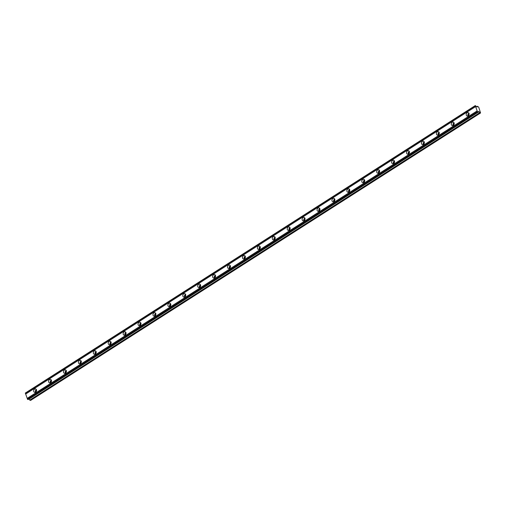 <?xml version="1.0" encoding="UTF-8"?>
<svg xmlns="http://www.w3.org/2000/svg" width="506" height="506" viewBox="0 0 506 506"><rect width="100%" height="100%" fill="white"/><g stroke="black" fill="none" stroke-linecap="round" stroke-linejoin="round"><path stroke-width="0.76" d="M35.996 391.922A1.138 0.917 108.3 0 1 36.577 390.151M468.537 115.589A1.138 0.917 108.3 0 1 469.125 113.818M453.623 125.121A1.138 0.917 108.3 0 1 454.205 123.35M438.708 134.647A1.138 0.917 108.3 0 1 439.29 132.876M423.794 144.178A1.138 0.917 108.3 0 1 424.376 142.407M408.88 153.704A1.138 0.917 108.3 0 1 409.462 151.933M393.959 163.236A1.138 0.917 108.3 0 1 394.547 161.465M379.045 172.761A1.138 0.917 108.3 0 1 379.633 170.99M364.13 182.293A1.138 0.917 108.3 0 1 364.718 180.522M349.216 191.818A1.138 0.917 108.3 0 1 349.798 190.047M334.302 201.35A1.138 0.917 108.3 0 1 334.883 199.579M319.387 210.875A1.138 0.917 108.3 0 1 319.969 209.105M304.473 220.407A1.138 0.917 108.3 0 1 305.055 218.636M289.552 229.933A1.138 0.917 108.3 0 1 290.14 228.162M274.638 239.464A1.138 0.917 108.3 0 1 275.226 237.694M259.723 248.99A1.138 0.917 108.3 0 1 260.312 247.219M244.809 258.522A1.138 0.917 108.3 0 1 245.391 256.751M229.895 268.047A1.138 0.917 108.3 0 1 230.477 266.276M214.98 277.579A1.138 0.917 108.3 0 1 215.562 275.808M200.06 287.104A1.138 0.917 108.3 0 1 200.648 285.333M185.145 296.636A1.138 0.917 108.3 0 1 185.734 294.865M170.231 306.162A1.138 0.917 108.3 0 1 170.819 304.391M155.317 315.693A1.138 0.917 108.3 0 1 155.905 313.922M140.402 325.219A1.138 0.917 108.3 0 1 140.984 323.448M125.488 334.751A1.138 0.917 108.3 0 1 126.07 332.98M110.574 344.276A1.138 0.917 108.3 0 1 111.156 342.505M95.653 353.808A1.138 0.917 108.3 0 1 96.241 352.037M80.739 363.34A1.138 0.917 108.3 0 1 81.327 361.562M65.824 372.865A1.138 0.917 108.3 0 1 66.412 371.094M50.91 382.397A1.138 0.917 108.3 0 1 51.492 380.62M477.949 112.098L28.007 399.55L27.539 399.291L27.204 398.361L477.145 110.909L477.607 111.984L478.815 111.472L479.694 112.674L480.567 112.964L478.695 107.108L477.367 106.279L477.133 107.076L475.279 105.59L477.145 110.909M34.566 389.12A1.796 1.436 -71.7 0 0 33.643 390.879A1.796 1.436 -71.7 0 0 34.56 392.352A1.796 1.436 -71.7 0 0 35.679 392.182A1.796 1.436 -71.7 0 0 36.596 390.423A1.796 1.436 -71.7 0 0 35.686 388.95A1.796 1.436 -71.7 0 0 34.566 389.12M36.4 389.576A1.796 1.436 -71.7 0 0 36.23 389.671A1.796 1.436 -71.7 0 0 35.509 392.276M467.108 112.787A1.796 1.436 -71.7 0 0 466.19 114.546A1.796 1.436 -71.7 0 0 467.101 116.019A1.796 1.436 -71.7 0 0 468.221 115.849A1.796 1.436 -71.7 0 0 469.138 114.09A1.796 1.436 -71.7 0 0 468.227 112.617A1.796 1.436 -71.7 0 0 467.108 112.787M468.942 113.243A1.796 1.436 -71.7 0 0 468.771 113.338A1.796 1.436 -71.7 0 0 468.05 115.944M452.193 122.319A1.796 1.436 -71.7 0 0 451.27 124.078A1.796 1.436 -71.7 0 0 452.187 125.551A1.796 1.436 -71.7 0 0 453.306 125.38A1.796 1.436 -71.7 0 0 454.224 123.622A1.796 1.436 -71.7 0 0 453.313 122.142A1.796 1.436 -71.7 0 0 452.193 122.319M454.027 122.775A1.796 1.436 -71.7 0 0 453.857 122.869A1.796 1.436 -71.7 0 0 453.136 125.469M437.279 131.845A1.796 1.436 -71.7 0 0 436.355 133.603A1.796 1.436 -71.7 0 0 437.273 135.077A1.796 1.436 -71.7 0 0 438.392 134.906A1.796 1.436 -71.7 0 0 439.309 133.148A1.796 1.436 -71.7 0 0 438.398 131.674A1.796 1.436 -71.7 0 0 437.279 131.845M439.113 132.3A1.796 1.436 -71.7 0 0 438.942 132.395A1.796 1.436 -71.7 0 0 438.221 135.001M422.365 141.376A1.796 1.436 -71.7 0 0 421.441 143.135A1.796 1.436 -71.7 0 0 422.358 144.608A1.796 1.436 -71.7 0 0 423.478 144.438A1.796 1.436 -71.7 0 0 424.395 142.679A1.796 1.436 -71.7 0 0 423.478 141.199A1.796 1.436 -71.7 0 0 422.365 141.376M424.199 141.832A1.796 1.436 -71.7 0 0 424.028 141.927A1.796 1.436 -71.7 0 0 423.307 144.533M407.444 150.902A1.796 1.436 -71.7 0 0 406.527 152.66A1.796 1.436 -71.7 0 0 407.444 154.14A1.796 1.436 -71.7 0 0 408.557 153.963A1.796 1.436 -71.7 0 0 409.48 152.205A1.796 1.436 -71.7 0 0 408.563 150.731A1.796 1.436 -71.7 0 0 407.444 150.902M409.284 151.357A1.796 1.436 -71.7 0 0 409.114 151.452A1.796 1.436 -71.7 0 0 408.393 154.058M392.529 160.434A1.796 1.436 -71.7 0 0 391.612 162.192A1.796 1.436 -71.7 0 0 392.523 163.666A1.796 1.436 -71.7 0 0 393.643 163.495A1.796 1.436 -71.7 0 0 394.566 161.737A1.796 1.436 -71.7 0 0 393.649 160.263A1.796 1.436 -71.7 0 0 392.529 160.434M394.364 160.889A1.796 1.436 -71.7 0 0 394.199 160.984A1.796 1.436 -71.7 0 0 393.478 163.59M377.615 169.959A1.796 1.436 -71.7 0 0 376.698 171.717A1.796 1.436 -71.7 0 0 377.609 173.197A1.796 1.436 -71.7 0 0 378.728 173.02A1.796 1.436 -71.7 0 0 379.652 171.262A1.796 1.436 -71.7 0 0 378.735 169.788A1.796 1.436 -71.7 0 0 377.615 169.959M379.449 170.421A1.796 1.436 -71.7 0 0 379.285 170.509A1.796 1.436 -71.7 0 0 378.558 173.115M362.701 179.491A1.796 1.436 -71.7 0 0 361.784 181.249A1.796 1.436 -71.7 0 0 362.694 182.723A1.796 1.436 -71.7 0 0 363.814 182.552A1.796 1.436 -71.7 0 0 364.731 180.794A1.796 1.436 -71.7 0 0 363.82 179.32A1.796 1.436 -71.7 0 0 362.701 179.491M364.535 179.946A1.796 1.436 -71.7 0 0 364.364 180.041A1.796 1.436 -71.7 0 0 363.643 182.647M347.786 189.016A1.796 1.436 -71.7 0 0 346.863 190.775A1.796 1.436 -71.7 0 0 347.78 192.255A1.796 1.436 -71.7 0 0 348.9 192.078A1.796 1.436 -71.7 0 0 349.817 190.319A1.796 1.436 -71.7 0 0 348.906 188.846A1.796 1.436 -71.7 0 0 347.786 189.016M349.621 189.478A1.796 1.436 -71.7 0 0 349.45 189.567A1.796 1.436 -71.7 0 0 348.729 192.172M332.872 198.548A1.796 1.436 -71.7 0 0 331.949 200.306A1.796 1.436 -71.7 0 0 332.866 201.78A1.796 1.436 -71.7 0 0 333.985 201.609A1.796 1.436 -71.7 0 0 334.902 199.851A1.796 1.436 -71.7 0 0 333.992 198.377A1.796 1.436 -71.7 0 0 332.872 198.548M334.706 199.003A1.796 1.436 -71.7 0 0 334.536 199.098A1.796 1.436 -71.7 0 0 333.815 201.704M317.958 208.074A1.796 1.436 -71.7 0 0 317.034 209.832A1.796 1.436 -71.7 0 0 317.951 211.312A1.796 1.436 -71.7 0 0 319.071 211.135A1.796 1.436 -71.7 0 0 319.988 209.376A1.796 1.436 -71.7 0 0 319.071 207.903A1.796 1.436 -71.7 0 0 317.958 208.074M319.792 208.535A1.796 1.436 -71.7 0 0 319.621 208.624A1.796 1.436 -71.7 0 0 318.9 211.23M303.037 217.605A1.796 1.436 -71.7 0 0 302.12 219.364A1.796 1.436 -71.7 0 0 303.037 220.837A1.796 1.436 -71.7 0 0 304.15 220.667A1.796 1.436 -71.7 0 0 305.074 218.908A1.796 1.436 -71.7 0 0 304.157 217.435A1.796 1.436 -71.7 0 0 303.037 217.605M304.878 218.061A1.796 1.436 -71.7 0 0 304.707 218.156A1.796 1.436 -71.7 0 0 303.986 220.761M288.123 227.137A1.796 1.436 -71.7 0 0 287.206 228.895A1.796 1.436 -71.7 0 0 288.116 230.369A1.796 1.436 -71.7 0 0 289.236 230.192A1.796 1.436 -71.7 0 0 290.159 228.434A1.796 1.436 -71.7 0 0 289.242 226.96A1.796 1.436 -71.7 0 0 288.123 227.137M289.957 227.592A1.796 1.436 -71.7 0 0 289.793 227.681A1.796 1.436 -71.7 0 0 289.071 230.287M273.208 236.663A1.796 1.436 -71.7 0 0 272.291 238.421A1.796 1.436 -71.7 0 0 273.202 239.895A1.796 1.436 -71.7 0 0 274.322 239.724A1.796 1.436 -71.7 0 0 275.245 237.965A1.796 1.436 -71.7 0 0 274.328 236.492A1.796 1.436 -71.7 0 0 273.208 236.663M275.043 237.118A1.796 1.436 -71.7 0 0 274.878 237.213A1.796 1.436 -71.7 0 0 274.151 239.819M258.294 246.194A1.796 1.436 -71.7 0 0 257.377 247.953A1.796 1.436 -71.7 0 0 258.288 249.426A1.796 1.436 -71.7 0 0 259.407 249.249A1.796 1.436 -71.7 0 0 260.324 247.491A1.796 1.436 -71.7 0 0 259.414 246.017A1.796 1.436 -71.7 0 0 258.294 246.194M260.128 246.65A1.796 1.436 -71.7 0 0 259.957 246.745A1.796 1.436 -71.7 0 0 259.236 249.344M243.38 255.72A1.796 1.436 -71.7 0 0 242.456 257.478A1.796 1.436 -71.7 0 0 243.373 258.952A1.796 1.436 -71.7 0 0 244.493 258.781A1.796 1.436 -71.7 0 0 245.41 257.023A1.796 1.436 -71.7 0 0 244.499 255.549A1.796 1.436 -71.7 0 0 243.38 255.72M245.214 256.175A1.796 1.436 -71.7 0 0 245.043 256.27A1.796 1.436 -71.7 0 0 244.322 258.876M228.465 265.252A1.796 1.436 -71.7 0 0 227.542 267.01A1.796 1.436 -71.7 0 0 228.459 268.484A1.796 1.436 -71.7 0 0 229.579 268.306A1.796 1.436 -71.7 0 0 230.496 266.548A1.796 1.436 -71.7 0 0 229.585 265.074A1.796 1.436 -71.7 0 0 228.465 265.252M230.3 265.707A1.796 1.436 -71.7 0 0 230.129 265.802A1.796 1.436 -71.7 0 0 229.408 268.401M213.545 274.777A1.796 1.436 -71.7 0 0 212.628 276.535A1.796 1.436 -71.7 0 0 213.545 278.009A1.796 1.436 -71.7 0 0 214.664 277.838A1.796 1.436 -71.7 0 0 215.581 276.08A1.796 1.436 -71.7 0 0 214.664 274.606A1.796 1.436 -71.7 0 0 213.545 274.777M215.385 275.232A1.796 1.436 -71.7 0 0 215.214 275.327A1.796 1.436 -71.7 0 0 214.493 277.933M198.63 284.309A1.796 1.436 -71.7 0 0 197.713 286.067A1.796 1.436 -71.7 0 0 198.624 287.541A1.796 1.436 -71.7 0 0 199.743 287.364A1.796 1.436 -71.7 0 0 200.667 285.605A1.796 1.436 -71.7 0 0 199.75 284.132A1.796 1.436 -71.7 0 0 198.63 284.309M200.471 284.764A1.796 1.436 -71.7 0 0 200.3 284.859A1.796 1.436 -71.7 0 0 199.579 287.459M183.716 293.834A1.796 1.436 -71.7 0 0 182.799 295.593A1.796 1.436 -71.7 0 0 183.71 297.066A1.796 1.436 -71.7 0 0 184.829 296.895A1.796 1.436 -71.7 0 0 185.753 295.137A1.796 1.436 -71.7 0 0 184.835 293.663A1.796 1.436 -71.7 0 0 183.716 293.834M185.55 294.29A1.796 1.436 -71.7 0 0 185.386 294.384A1.796 1.436 -71.7 0 0 184.665 296.99M168.802 303.366A1.796 1.436 -71.7 0 0 167.884 305.124A1.796 1.436 -71.7 0 0 168.795 306.598A1.796 1.436 -71.7 0 0 169.915 306.421A1.796 1.436 -71.7 0 0 170.832 304.663A1.796 1.436 -71.7 0 0 169.921 303.189A1.796 1.436 -71.7 0 0 168.802 303.366M170.636 303.821A1.796 1.436 -71.7 0 0 170.471 303.916A1.796 1.436 -71.7 0 0 169.744 306.516M153.887 312.891A1.796 1.436 -71.7 0 0 152.97 314.65A1.796 1.436 -71.7 0 0 153.881 316.123A1.796 1.436 -71.7 0 0 155 315.953A1.796 1.436 -71.7 0 0 155.918 314.194A1.796 1.436 -71.7 0 0 155.007 312.721A1.796 1.436 -71.7 0 0 153.887 312.891M155.721 313.347A1.796 1.436 -71.7 0 0 155.551 313.442A1.796 1.436 -71.7 0 0 154.83 316.048M138.973 322.423A1.796 1.436 -71.7 0 0 138.049 324.182A1.796 1.436 -71.7 0 0 138.967 325.655A1.796 1.436 -71.7 0 0 140.086 325.478A1.796 1.436 -71.7 0 0 141.003 323.72A1.796 1.436 -71.7 0 0 140.092 322.246A1.796 1.436 -71.7 0 0 138.973 322.423M140.807 322.879A1.796 1.436 -71.7 0 0 140.636 322.973A1.796 1.436 -71.7 0 0 139.915 325.573M124.059 331.949A1.796 1.436 -71.7 0 0 123.135 333.707A1.796 1.436 -71.7 0 0 124.052 335.181A1.796 1.436 -71.7 0 0 125.172 335.01A1.796 1.436 -71.7 0 0 126.089 333.252A1.796 1.436 -71.7 0 0 125.178 331.778A1.796 1.436 -71.7 0 0 124.059 331.949M125.893 332.404A1.796 1.436 -71.7 0 0 125.722 332.499A1.796 1.436 -71.7 0 0 125.001 335.105M109.138 341.48A1.796 1.436 -71.7 0 0 108.221 343.239A1.796 1.436 -71.7 0 0 109.138 344.712A1.796 1.436 -71.7 0 0 110.257 344.535A1.796 1.436 -71.7 0 0 111.175 342.777A1.796 1.436 -71.7 0 0 110.257 341.303A1.796 1.436 -71.7 0 0 109.138 341.48M110.978 341.936A1.796 1.436 -71.7 0 0 110.808 342.031A1.796 1.436 -71.7 0 0 110.087 344.63M94.224 351.006A1.796 1.436 -71.7 0 0 93.306 352.764A1.796 1.436 -71.7 0 0 94.217 354.238A1.796 1.436 -71.7 0 0 95.337 354.067A1.796 1.436 -71.7 0 0 96.26 352.309A1.796 1.436 -71.7 0 0 95.343 350.835A1.796 1.436 -71.7 0 0 94.224 351.006M96.064 351.461A1.796 1.436 -71.7 0 0 95.893 351.556A1.796 1.436 -71.7 0 0 95.172 354.162M79.309 360.538A1.796 1.436 -71.7 0 0 78.392 362.296A1.796 1.436 -71.7 0 0 79.303 363.77A1.796 1.436 -71.7 0 0 80.422 363.593A1.796 1.436 -71.7 0 0 81.346 361.834A1.796 1.436 -71.7 0 0 80.429 360.361A1.796 1.436 -71.7 0 0 79.309 360.538M81.143 360.993A1.796 1.436 -71.7 0 0 80.979 361.088A1.796 1.436 -71.7 0 0 80.258 363.688M64.395 370.063A1.796 1.436 -71.7 0 0 63.478 371.821A1.796 1.436 -71.7 0 0 64.388 373.295A1.796 1.436 -71.7 0 0 65.508 373.124A1.796 1.436 -71.7 0 0 66.425 371.366A1.796 1.436 -71.7 0 0 65.514 369.892A1.796 1.436 -71.7 0 0 64.395 370.063M66.229 370.518A1.796 1.436 -71.7 0 0 66.065 370.613A1.796 1.436 -71.7 0 0 65.337 373.219M49.48 379.595A1.796 1.436 -71.7 0 0 48.563 381.353A1.796 1.436 -71.7 0 0 49.474 382.827A1.796 1.436 -71.7 0 0 50.594 382.656A1.796 1.436 -71.7 0 0 51.511 380.898A1.796 1.436 -71.7 0 0 50.6 379.418A1.796 1.436 -71.7 0 0 49.48 379.595M51.315 380.05A1.796 1.436 -71.7 0 0 51.144 380.145A1.796 1.436 -71.7 0 0 50.423 382.745M475.279 105.59L25.338 393.035L27.204 398.361M28.931 398.956L29.753 400.126L30.619 400.41L480.567 112.964M27.666 399.436L477.607 111.984M477.43 111.681L27.482 399.126M25.642 394.06L475.583 106.614M25.357 393.295L475.305 105.843M476.715 106.696L477.367 106.279M29.753 400.126L479.694 112.674M27.539 399.291L477.487 111.839M25.3 393.13L475.242 105.684M29.082 399.114L479.03 111.668"/></g></svg>
